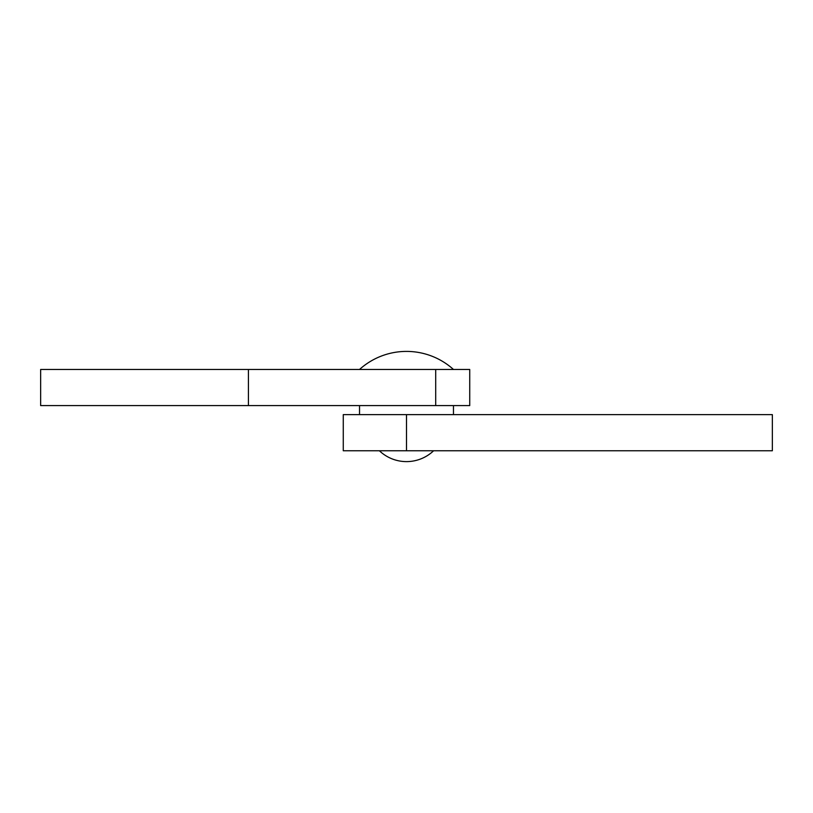 <?xml version="1.0" encoding="UTF-8"?>
<svg xmlns="http://www.w3.org/2000/svg" width="813" height="813" viewBox="0 0 813 813"><rect width="100%" height="100%" fill="white"/><g stroke="black" fill="none" stroke-linecap="round" stroke-linejoin="round"><path stroke-width="1.22" d="M343.269 450.768L343.269 414.63L772.35 414.63L772.35 450.768L343.269 450.768M453.471 414.63L453.471 405.596M359.529 414.63L359.529 405.596M248.412 369.468L40.65 369.468L40.65 405.596L248.412 405.596L248.412 369.468L469.731 369.468L469.731 405.596L248.412 405.596M406.5 450.768L406.5 414.63M435.697 405.596L435.697 369.468M453.471 369.468A70.101 70.101 0 0 0 359.529 369.468M379.397 450.768A39.298 39.298 0 0 0 433.603 450.768"/></g></svg>
